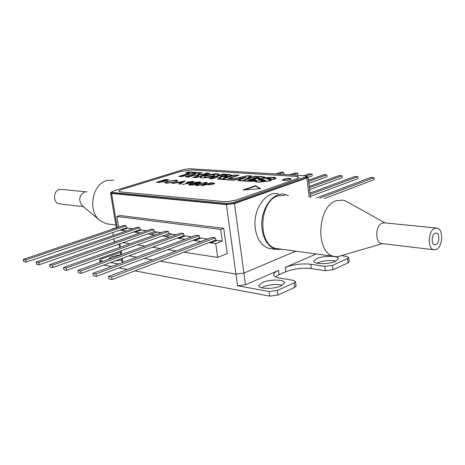 <?xml version="1.0" encoding="UTF-8"?>
<svg xmlns="http://www.w3.org/2000/svg" width="465" height="465" viewBox="0 0 465 465"><rect width="100%" height="100%" fill="white"/><g stroke="black" fill="none" stroke-linecap="round" stroke-linejoin="round"><path stroke-width="0.7" d="M262.405 282.557L258.953 285.324C257.308 289.085 273.594 289.509 281.156 285.836L284.452 283.156C286.027 279.355 269.979 278.971 262.405 282.557M282.464 285.161C276.28 283.888 269.787 284.504 262.992 287.027L261.522 287.783M121.714 260.016L115.169 260.882M108.688 259.185L108.688 259.185C108.915 258.29 110.298 257.372 112.838 256.43L120.807 254.599M316.775 258.61L313.939 260.853C312.277 264.294 328.581 264.655 335.515 261.266L338.224 259.104C339.81 255.622 323.721 255.302 316.775 258.61M335.957 261.063C329.749 259.976 323.518 260.58 317.275 262.87L316.688 263.144M269.09 291.514L277.314 290.491L294.107 282.854L295.525 281.697L293.636 280.418L279.657 278.082C275.327 277.291 273.356 275.983 273.745 274.164C274.152 272.874 275.745 271.618 278.512 270.398L245.508 284.766L237.569 285.754L269.09 291.514L269.688 296.112L134.908 270.863M277.314 290.491L277.901 295.101L269.688 296.112M316.194 253.971L285.231 267.474C293.305 264.416 301.826 263.347 310.8 264.271L311.312 268.59C302.343 267.637 293.828 268.7 285.766 271.781L279.064 274.734L275.501 276.855M295.752 251.164L243.927 273.112L235.964 274.112L243.927 273.112L295.752 251.164M296.025 285.76L296.083 286.225L294.665 287.393L294.107 282.854M277.901 295.101L294.665 287.393M120.697 253.937L121.458 254.564L120.697 253.937L120.226 251.112M237.569 285.754L235.964 274.112L160.251 261.196L235.964 274.112L226.379 204.617L234.482 203.571L245.508 284.766M152.503 259.871L144.29 258.47L152.503 259.871M136.681 257.174L128.915 255.849L136.681 257.174M120.423 252.297L101.527 258.825L99.644 260.069L100.609 260.726L103.189 261.196M110.618 262.556L118.331 263.963M127.224 269.421L119.075 267.892M111.53 266.48L103.835 265.038M332.568 265.364L333.062 269.747L325.268 270.717L324.768 266.34L332.568 265.364L347.582 258.534L348.744 257.598L346.721 256.413L341.798 255.744M349.169 261.51L348.053 262.853L347.582 258.534M333.062 269.747L348.053 262.853M325.268 270.717L311.312 268.59M324.768 266.34L310.8 264.271M309.167 197.34L306.906 177.967L308.19 177.206L306.947 176.531M111.466 192.289L110.519 192.952L111.559 193.452L117.197 227.269M223.717 228.298L119.831 215.498L116.866 216.475L220.672 229.431L223.717 228.298L227.245 253.617L217.678 257.43L215.708 243.567L222.299 241.027L220.672 229.431M226.379 204.617L111.559 193.452M306.906 177.967L234.482 203.571M120.086 230.047L121.406 230.227L127.84 228.03L126.521 227.85L26.185 262.109L25.761 259.906L126.184 225.798L126.521 227.85M121.406 230.227L127.846 228.071L132.798 228.751M121.412 230.274L126.352 230.966M133.682 231.959L135.048 232.151L141.511 229.902L140.145 229.716L39.205 264.759L38.787 262.516L139.814 227.635L140.145 229.716M135.048 232.151L141.517 229.943L146.771 230.663M135.053 232.192L140.296 232.936M147.742 233.942L150.561 234.337L157.06 232.035L154.229 231.646L52.708 267.509L52.289 265.224L153.898 229.536L154.229 231.646M162.279 235.988L165.197 236.4L171.719 234.046L168.795 233.645L66.716 270.357L63.914 269.787L63.496 267.474L66.292 268.032L168.464 231.494L168.795 233.645M165.197 236.4L171.73 234.093L176.183 234.703M165.203 236.447L169.649 237.069M177.322 238.109L178.833 238.324L185.378 235.918L183.867 235.714L81.253 273.315L80.829 270.95L183.541 233.529L183.867 235.714M178.833 238.324L185.384 235.964L191.667 236.825M178.839 238.365L185.111 239.248M192.905 240.306L194.469 240.527L201.037 238.068L199.468 237.853L96.354 276.384L95.935 273.972L199.148 235.633L199.468 237.853M194.469 240.527L201.043 238.115L207.524 239.004M194.475 240.574L201.217 241.475M209.052 242.579L210.68 242.858L217.265 240.341L222.299 241.027M210.68 242.858L215.708 243.567M112.222 229.28L112.17 228.966L119.278 226.891M112.17 228.966L112.861 229.065M113.832 238.853L114.245 241.318L115.704 241.544M122.998 242.678L130.008 243.77M137.425 244.927L144.83 246.078M152.369 247.252L160.193 248.473M167.853 249.67L176.119 250.955M183.913 252.169L217.678 257.43M113.262 235.47L112.768 232.541M118.581 226.798L116.866 216.475M150.561 234.337L154.723 234.965M210.674 242.811L217.26 240.295L215.638 240.068L112.048 279.575L111.629 277.123L215.312 237.807L215.638 240.068M207.791 238.993L201.031 241.451M157.06 232.035L161.227 232.651M150.567 234.383L157.065 232.076M126.184 225.798L123.556 225.444L23.25 259.4L25.761 259.906M23.25 259.4L23.674 261.603L26.185 262.109M139.814 227.635L137.094 227.269L36.183 261.998L38.787 262.516M36.183 261.998L36.607 264.23L39.205 264.759M153.898 229.536L151.09 229.158L49.592 264.684L52.289 265.224M49.592 264.684L50.011 266.957L52.708 267.509M168.464 231.494L165.557 231.105L63.496 267.474M66.292 268.032L66.716 270.357M183.541 233.529L180.53 233.122L77.928 270.363L80.829 270.95M77.928 270.363L78.347 272.723L81.253 273.315M199.148 235.633L196.032 235.209L92.913 273.368L95.935 273.972M92.913 273.368L93.331 275.768L96.354 276.384M215.312 237.807L212.087 237.377L108.49 276.495L111.629 277.123M108.49 276.495L108.909 278.942L112.048 279.575M275.582 173.974L280.901 172.178L283.609 172.335L283.83 174.131L282.958 174.427M283.609 172.335L278.291 174.143M289.497 174.823L294.816 172.992L297.6 173.154L297.815 174.974L296.949 175.276M297.6 173.154L292.282 174.991M308.196 177.264L312.213 175.846L311.998 174.003L306.464 175.944M303.814 175.694L309.132 173.834L311.998 174.003M308.894 183.262L327.023 176.741L326.814 174.869L308.673 181.362M308.533 180.164L323.867 174.701L326.814 174.869M309.254 186.401L339.037 175.59L342.077 175.77L342.281 177.665L309.632 189.627M342.077 175.77L309.405 187.668M310.027 193.027L354.661 176.508L357.794 176.688L357.998 178.618L310.417 196.393M357.794 176.688L310.184 194.376M316.508 197.945L370.768 177.45L374 177.642L374.191 179.6L324.396 198.59M374 177.642L319.751 198.212M283.505 179.275C287.684 178.264 290.265 178.188 291.247 179.054L290.131 179.711C285.94 180.734 283.354 180.809 282.371 179.943L283.505 179.275M291.171 179.165C289.352 178.641 286.812 178.822 283.557 179.693L282.499 180.246M179.752 184.169L180.937 183.46L180.879 183.065L179.112 184.117L179.932 184.181L185.39 180.92L172.033 183.559L177.101 182.768L181.501 183.123L183.582 181.879L183.524 181.49L181.443 182.728L178.461 182.495L183.524 181.49M177.746 182.821L178.49 182.669M183.553 181.658L184.454 181.484M178.519 182.879L178.461 182.495M183.582 181.879L182.507 182.094M179.92 182.611L178.56 182.885M189.865 185.064L193.19 184.913L195.794 184.332L196.858 183.751L196.614 183.402L199.793 182.861C201.101 182.361 201.083 182.042 199.747 181.902L194.847 182.478L194.126 183.21L189.871 183.902L188.604 184.617L189.865 185.064M189.929 184.291L189.871 183.902M188.773 184.867L189.906 184.309M198.753 182.204L199.572 182.489L199.049 182.797L195.8 183.169L195.062 182.896L198.753 182.204M194.864 183.477L195.742 183.855L195.004 184.28L190.842 184.756C189.615 184.657 189.54 184.396 190.609 183.971L194.864 183.477M190.069 184.628L190.406 185.093M195.294 183.088L196.637 183.576M199.305 182.274L200.648 182.46M194.033 183.454L195.085 182.821M196.672 183.797L196.614 183.402M197.491 185.279L196.788 184.948L199.311 183.82L205.414 182.704L206.117 183.03L203.676 184.157L197.491 185.279L197.538 185.605M196.805 185.07L197.125 185.616M203.717 184.454L203.676 184.157M205.763 183.768L206.152 183.309M195.66 185.419L197.079 184.686M205.85 182.774L207.285 182.978M198.567 184.07L198.526 183.762L195.503 185.157L196.497 185.587L204.46 184.221L207.373 182.844L206.338 182.396L198.526 183.762M206.396 182.797L206.338 182.396M189.458 168.731L183.948 169.458L113.024 191.179L111.42 192.016L112.292 192.434L226.682 203.403L233.43 202.531L306.929 176.392L305.412 175.793L189.458 168.731M307.005 177.06L305.958 177.915L233.558 203.478L226.815 204.35L226.682 203.403M112.292 192.434L112.431 193.266L226.815 204.35M112.431 193.266L111.559 192.847L111.449 192.167M298.821 177.38L295.816 176.404L191.847 169.952L180.74 171.411L122.121 189.412C118.476 190.656 118.023 191.487 120.761 191.911L223.433 201.589L227.99 201.56L236.005 200.119L296.589 178.886C299.756 177.601 299.501 176.776 295.816 176.404L191.853 169.963L180.74 171.428L122.126 189.429C120.022 190.092 118.964 190.697 118.964 191.231M262.498 180.065L262.051 180.751L264.457 180.676L262.498 180.065M263.928 180.815L264.37 180.966M274.972 178.548L274.821 179.013M273.536 179.473L274.955 178.38L272.135 177.496L263.056 178.409L261.795 179.106L265.66 180.554L261.929 181.042L260.557 180.664L261.371 180.211L258.11 179.99L259.086 179.385L258.505 178.955L262.702 178.229L263.911 177.578L261.086 176.886L255.082 176.497L243.538 180.35L250.6 176.206L247.27 175.985L234.081 178.903L228.158 178.496L237.702 175.369L234.511 175.16L222.142 179.199L233.552 179.996L236.609 179.362L240.672 179.647L239.487 180.42L248.833 181.077L257.052 180.333L256.145 180.984C256.046 181.484 257.011 181.803 259.04 181.943L269.165 180.862L270.427 180.158L266.678 178.566L269.386 178.322L270.624 178.659L270.037 178.967L273.507 179.194M270.357 178.851L269.526 178.734M269.433 178.694L269.386 178.322M266.724 178.932L266.678 178.566M270.45 180.356L270.386 180.699M256.785 181.989L256.18 181.263M256.139 180.995L255.401 181.147M236.65 179.659L236.609 179.362M240.12 180.007L239.62 179.972M245.264 179.775L250.652 176.607L250.6 176.206M263.94 177.822L263.754 178.2M262.742 178.525L262.702 178.229M260.819 180.891L261.423 180.623L261.371 180.211M265.393 180.728L263.736 180.362M254.547 179.571L254.698 179.176L251.414 179.217M249.164 180.205L251.367 179.211L253.861 179.38L254.053 179.85L249.13 179.961M254.576 179.926L254.163 179.81M254.75 179.583L255.291 179.653M251.379 178.949L247.903 180.118L251.216 180.344L254.71 179.885C255.808 179.455 255.802 179.223 254.698 179.176M242.352 178.659L240.417 178.525L244.387 177.601L242.387 178.926M244.439 177.99L244.387 177.601M245.078 177.659L244.416 177.81M245.468 177.153L245.979 177.188L242.62 178.938L238.876 178.682L245.503 177.432M258.482 178.049L258.842 178.072L258.79 177.665L255.802 177.467L252.815 178.473L255.802 178.67L258.871 178.275L259.569 177.892L258.79 177.665M255.802 177.729L257.889 177.868L258.122 178.234L254.076 178.31L255.802 177.729M258.511 178.386L257.982 178.275M255.128 178.38L254.518 178.583M258.842 178.072L259.278 178.118M253.867 178.543L254.477 178.333M262.522 180.071L261.824 179.31M261.964 179.949C260.505 179.635 260.435 179.217 261.754 178.7L259.836 179.019L259.133 179.827L261.964 179.949M220.329 176.264L220.387 176.654L223.299 176.851L223.246 176.462L220.329 176.264L223.403 175.27L226.17 175.456L227.077 175.729L226.467 176.043L223.246 176.462M223.299 176.851L226.519 176.438L226.467 176.043M226.519 176.438L227.118 176.049M234.505 175.16L239.08 175.195L229.35 178.386L234.093 178.711L247.549 175.741L251.85 176.02L246.584 179.072L255.093 176.229L261.359 176.63C264.155 176.845 265.335 177.107 264.905 177.415L264.48 177.822L272.63 177.305C275.216 177.508 276.344 177.822 276.001 178.24L273.583 179.473L269.514 179.205L271.351 180.065L269.59 181.001L258.639 182.187C255.948 181.955 254.762 181.617 255.076 181.181L248.92 181.344L238.359 180.6L239.603 179.868L236.232 179.63L233.36 180.251L217.504 179.135L220.968 177.607L221.015 177.915M238.08 175.52L237.72 175.497M251.234 176.375L250.618 176.334M264.806 177.543L263.626 177.246M275.948 178.328L274.588 177.909M269.555 179.537L269.514 179.205M271.293 180.164L270.113 179.734M269.63 179.56L269.59 179.223M255.186 181.501L255.372 180.897M238.998 180.222L239.661 180.269L239.603 179.868M210.133 178.618L222.816 174.526L222.758 174.137L209.081 178.543L212.528 178.787L217.556 177.159L220.968 177.607M218.277 179.188L219.375 178.787L219.323 178.391M219.375 178.787L221.026 178.002M221.445 179.414L225.275 177.409L224.862 177.113L230.442 176.13L231.977 175.317L229.547 174.578L222.758 174.137M222.816 174.526L231.907 175.421M239.661 180.269L239.022 180.647M222.16 179.321L221.811 179.438M267.346 179.077L268.474 179.008M268.973 179.031L269.56 179.211M269.52 179.246L269.096 179.42M260.807 179.304L261.789 179.112L260.935 179.566M267.474 178.804L266.8 178.955M262.068 178.839L260.97 179.077M259.952 179.228L259.098 179.321M258.993 179.513L258.9 180.042M261.696 181.025L261.911 180.716M224.915 177.508L224.862 177.113M221.41 179.153L234.47 174.898M197.305 174.363L197.363 174.747L201.711 175.038L201.659 174.654L197.305 174.363L202.229 172.811L188.674 171.94L185.663 172.875L189.331 173.114L178.746 176.409L181.966 176.636L192.556 173.329L195.928 173.55L185.332 176.869L188.604 177.101L194.254 175.322L198.602 175.619L192.946 177.403L196.271 177.642L209.918 173.311L206.582 173.096L201.659 174.654M201.711 175.038L206.64 173.48L206.582 173.096M206.64 173.48L208.925 173.625M193.992 177.479L198.66 176.003L198.602 175.619M186.703 172.945L188.732 172.312L201.235 173.125M179.792 176.479L189.383 173.492L189.331 173.114M186.378 176.944L195.986 173.927L195.928 173.55M188.732 172.312L188.674 171.94M212.54 176.09L205.431 177.188C203.687 176.933 204.042 176.427 206.489 175.683L213.545 174.596L214.714 175.026L212.54 176.09L212.592 176.479L214.743 175.264M204.437 177.002L205.489 177.578L205.431 177.188M205.489 177.578L212.592 176.479M200.09 177.467L203.222 175.846L216.324 174.108L218.986 174.735M202.635 178.089L215.946 176.328L219.003 174.701C219.218 174.195 218.312 173.869 216.272 173.718L203.17 175.462L200.014 177.119C199.805 177.607 200.677 177.926 202.635 178.089M203.222 175.846L203.17 175.462M260.011 188.755L255.576 186.11L244.59 189.889M260.603 188.709L242.945 190.005L255.518 185.692L260.603 188.709M255.576 186.11L255.518 185.692M209.523 184.692L213.679 184.047L214.33 183.146L210.709 182.821L201.339 185.878L206.477 184.518L209.523 184.692M210.767 183.204L210.709 182.821M206.733 184.541L207.454 184.303M212.912 184.268L207.442 184.204L210.552 183.187L213.505 183.634L212.877 183.989M209.018 184.681L208.971 184.332M207.495 184.599L207.442 184.204M208.471 184.291L207.53 184.599M212.924 183.384L214.638 183.623M214.388 183.547L214.33 183.146M212.499 183.338L212.447 182.948M192.132 182.437L188.447 182.89L187.604 182.547L192.068 181.705L192.87 182.03L192.173 182.704M188.319 183.268L188.447 182.89M188.505 183.286L189.185 183.303M187.622 182.669L188.029 183.222M192.574 181.774L193.998 181.972M186.477 183.012L187.645 182.478M187.5 183.588L186.773 183.489M182.286 184.466L192.841 182.513L194.103 181.827L193.056 181.402L187.523 182.106L186.32 182.751L188.313 183.233L182.286 184.466M193.115 181.798L193.056 181.402M187.581 182.501L187.523 182.106M167.423 183.251L166.022 182.327L167.755 181.408L175.241 180.437C177.206 180.658 177.095 181.158 174.916 181.937L167.371 182.902M166.057 182.542L166.918 183.239M176.351 181.763L176.584 181.135M175.793 180.501L177.816 180.908M164.918 182.838L166.348 181.989M176.212 180.525L176.154 180.135L167.028 181.35L164.825 182.518L166.441 183.21L175.654 181.995L177.851 180.833L176.154 180.135M167.069 181.641L167.028 181.35M165.773 179.816L165.72 179.444L156.443 182.321L158.6 182.495L163.849 181.734M157.478 182.402L158.135 182.199M161.901 181.03L162.547 180.833M162.587 181.088L162.529 180.711L165.494 179.792L167.394 180.118L162.529 180.711M163.593 180.786L162.611 181.088M167.394 180.118L167.441 180.437M158.176 182.46L158.117 182.082L161.576 181.007L163.442 181.193L163.802 181.431L163.093 181.815L158.199 182.46M159.14 182.164L158.117 182.082M162.948 181.123L164.918 181.152M166.941 179.914L168.417 180.095M163.814 181.867L164.645 181.007L168.586 179.92L165.72 179.444M267.392 178.624L269.328 178.897L267.392 178.624M288.44 195.643L285.016 194.428C272.513 191.057 259.203 210.889 262.086 229.431C263.876 240.353 268.479 247.002 275.896 249.374L282.499 249.345M278.204 193.876C265.695 190.522 252.402 210.209 255.297 228.617C257.099 239.469 261.708 246.072 269.125 248.438L272.083 248.851M284.911 195.352L277.896 195.905C258.871 201.287 257.465 245.264 276.094 248.467L278.954 248.862M385.032 222.898L346.506 201.45L343.042 200.119L336.061 200.746C317.06 206.541 315.328 253.181 333.858 256.395L337.491 256.773L343.054 255.14M436.147 228.001L384.66 222.863L382.085 223.124C375.464 225.438 374.86 242.41 381.335 243.497L382.34 243.619M436.408 249.426C442.913 246.764 443.54 229.158 437.152 228.106L434.612 228.396C428.079 230.867 427.352 248.659 433.723 249.746L436.408 249.426M435.031 233.261C431.508 234.616 431.131 244.189 434.566 244.77L435.996 244.602C439.506 243.189 439.861 233.674 436.414 233.099L435.031 233.261M108.955 224.101L106.194 223.723L100.132 220.695C87.374 211.465 92.082 183.96 106.973 180.507L113.704 180.135M60.171 203.926L59.206 203.815C52.946 202.856 52.981 190.993 59.264 189.551L61.717 189.435L87.06 191.923M99.713 220.34L82.241 205.693C78.265 200.165 79.044 195.62 84.578 192.051M285.766 271.781L285.231 267.474M278.512 270.398L279.064 274.734M122.359 258.249L123.022 262.225M100.609 260.726L100.835 262.051M119.947 243.759L120.511 247.153M121.115 250.792L121.731 254.465M305.958 177.915L305.86 177.026M233.43 202.531L233.558 203.478M263.382 180.269L263.33 179.879M229.6 174.968L229.547 174.578M216.324 174.108L216.272 173.718M167.336 179.943L167.278 179.56M259.086 286.318L258.953 285.324M314.038 261.714L313.939 260.853M273.745 274.164L273.92 275.518M295.525 281.697L296.083 286.225M122.138 262.556L121.475 258.575M120.842 254.785L120.737 254.169M99.679 260.284L100.033 262.341M348.744 257.598L349.209 261.911M308.19 177.206L310.544 197.456M110.548 193.132L116.297 227.571M119.052 244.073L119.621 247.473M199.572 182.489L199.63 182.885M195.742 183.855L195.8 184.256M206.117 183.03L206.169 183.431M306.929 176.392L307.028 177.275M275.007 178.793L274.955 178.38M270.479 180.571L270.427 180.158M263.963 177.985L263.911 177.578M227.077 175.729L227.129 176.119M214.714 175.026L214.766 175.415M200.014 177.119L200.06 177.438M213.505 183.634L213.563 184.041M192.87 182.03L192.929 182.431M163.802 181.431L163.86 181.821M275.896 249.374L269.125 248.438M435.879 233.046L436.414 233.099M381.335 243.497L433.723 249.746M382.416 243.625L337.491 256.773M276.094 248.467L333.858 256.395M83.392 206.658L59.206 203.815M115.872 225.037L106.194 223.723"/></g></svg>
